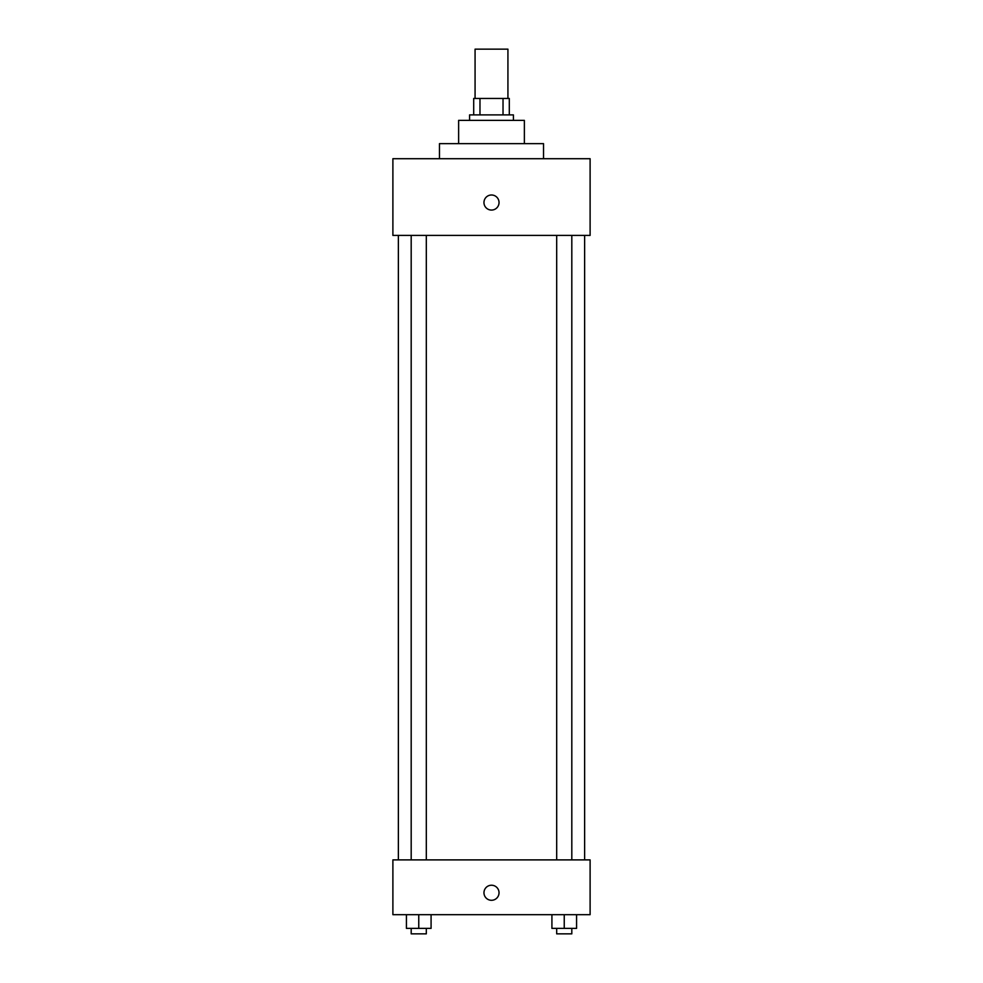 <?xml version="1.0" encoding="UTF-8"?>
<svg xmlns="http://www.w3.org/2000/svg" width="983" height="983" viewBox="0 0 983 983"><rect width="100%" height="100%" fill="white"/><g stroke="black" fill="none" stroke-linecap="round" stroke-linejoin="round"><path stroke-width="1.47" d="M507.928 98.447L507.928 49.15L475.072 49.15L475.072 98.447M479.974 114.888L479.974 98.447L473.695 98.447L473.695 114.888L473.695 98.447M479.974 98.447L509.305 98.447L509.305 114.888M503.026 114.888L503.026 98.447M469.591 120.368L469.591 114.888L513.409 114.888L513.409 120.368M458.631 143.641L458.631 120.368L524.369 120.368L524.369 143.641M439.462 158.705L439.462 143.641L543.538 143.641L543.538 158.705M392.893 158.705L590.107 158.705L590.107 235.404L392.893 235.404L392.893 158.705M491.5 210.067A7.532 7.532 0 0 1 484.975 198.763A7.532 7.532 0 0 1 498.025 198.763A7.532 7.532 0 0 1 491.5 210.067M392.893 859.892L590.107 859.892L590.107 914.682L392.893 914.682L392.893 859.892M491.5 900.293A7.532 7.532 0 0 1 484.975 889.001A7.532 7.532 0 0 1 498.025 889.001A7.532 7.532 0 0 1 491.5 900.293M551.918 914.682L551.918 928.37L576.579 928.37L576.579 914.682L576.579 928.37M564.242 928.37L564.242 914.682M571.811 928.37L571.811 933.85L556.685 933.85L556.685 928.37M406.421 914.682L406.421 928.37L431.082 928.37L431.082 914.682L431.082 928.37M418.758 928.37L418.758 914.682M426.315 928.37L426.315 933.85L411.189 933.85L411.189 928.37M584.627 859.892L584.627 235.404M398.373 859.892L398.373 235.404M556.685 235.404L556.685 859.892M571.811 235.404L571.811 859.892M426.315 859.892L426.315 235.404M411.189 859.892L411.189 235.404"/></g></svg>

